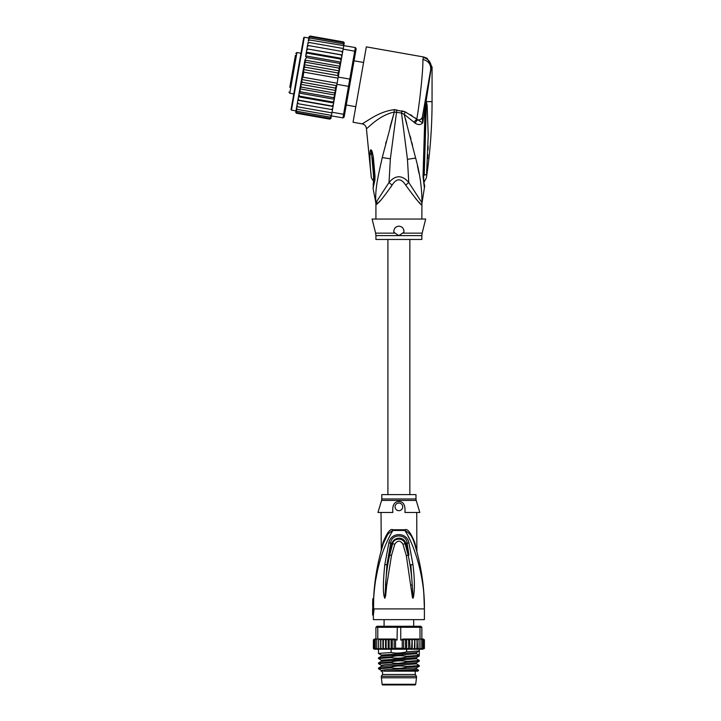 <?xml version="1.0" encoding="UTF-8"?>
<svg xmlns="http://www.w3.org/2000/svg" width="721" height="721" viewBox="0 0 721 721"><rect width="100%" height="100%" fill="white"/><g stroke="black" fill="none" stroke-linecap="round" stroke-linejoin="round"><path stroke-width="1.08" d="M381.283 677.803L416.495 677.803L415.684 684.283A0.766 0.766 0 0 1 414.926 684.95L382.851 684.95A0.766 0.766 0 0 1 382.094 684.283L381.283 676.271L382.554 674.486L382.554 671.17M416.495 677.803L416.495 676.271L381.283 676.271M416.495 676.271L415.215 674.486L382.554 674.486M415.215 674.486L415.215 671.17M413.548 626.828L413.638 626.27M413.683 626.27L413.683 619.636M384.086 626.27L384.086 619.636M384.14 626.27L384.23 626.828M381.148 550.853L383.257 543.607L383.022 542.553L381.03 550.808L383.022 542.553C387.069 532.567 390.385 528.313 392.945 529.782A3.569 1.19 -90 0 1 392.918 530.467C388.367 537.451 382.265 552.079 380.201 560.073C376.921 571.978 374.83 581.117 373.658 598.709L372.838 598.709A221.464 221.464 0 0 0 372.784 600.016L372.64 605.316M372.784 600.016L372.784 608.912L373.307 608.912L372.604 615.04L373.37 615.04L373.37 619.636L424.399 619.636L424.399 608.912C424.399 586.768 421.109 565.003 414.521 543.607L414.89 544.824M373.559 608.912L374.091 608.912L373.559 608.912L373.685 598.709M373.658 598.709L374.406 587.561M387.745 534.342L383.257 543.607C384.717 537.415 387.934 533.035 392.918 530.467L404.851 530.467C413.602 543.481 425.039 576.44 424.399 608.912L374.091 608.912L373.37 615.04M412.935 598.313L413.566 596.673C414.269 591.517 415.233 583.217 412.953 564.525L408.888 542.796C406.959 531.909 390.854 531.864 388.889 542.796L384.807 564.606C383.121 581.261 382.923 591.941 384.203 596.627L384.852 598.313L385.663 595.681L386.699 585.362L391.521 555.35L394.82 544.184C397.532 540.191 400.245 540.191 402.949 544.184L406.311 555.585L412.394 597.267L412.935 598.313L412.277 584.983L412.926 598.187M377.588 570.212L375.713 579.909M407.906 535.856L409.789 539.587M414.791 544.49L416.828 551.583M418.324 557.459L417.144 552.791M417.72 555.008L417.865 555.594M418.613 558.712L418.901 559.956M419.577 563.002L420.821 569.302M422.371 579.017L423.326 587.173M423.714 591.535L423.786 592.455M423.831 593.041L424.399 608.912C424.417 586.849 421.118 565.075 414.521 543.607L414.755 542.553L416.747 550.808L414.755 542.553C410.727 532.594 407.419 528.331 404.832 529.782L404.832 529.782A3.569 1.19 90 0 0 404.851 530.467C409.834 533.035 413.061 537.415 414.521 543.607M414.503 543.553L413.773 541.426M413.503 540.696L412.953 539.389M412.619 538.65L412.133 537.686M416.134 549.087L416.287 549.636M416.359 549.871L416.495 550.366M416.72 551.177L416.585 550.7M404.923 512.469L419.811 512.469L416.197 500.428L381.58 500.428L377.966 512.469L392.855 512.469C392.233 505.286 394.243 501.618 398.884 501.483C403.508 501.6 405.517 505.259 404.923 512.469M405.094 511.784L404.941 512.388M398.884 510.684A3.83 3.83 0 0 0 402.715 506.854A3.83 3.83 0 0 0 398.884 503.033A3.83 3.83 0 0 0 395.063 506.854A3.83 3.83 0 0 0 398.884 510.684M393.504 505.015L393.224 505.592M381.03 512.469L381.274 549.726M383.257 543.607C377.687 561.659 374.469 580.026 373.604 598.709M382.31 546.734L382.139 547.32M381.634 549.087L381.112 550.979M375.136 581.099L375.443 578.783M379.967 555.359L380.913 551.709M380.994 551.403L381.256 550.438M415.981 498.968L415.981 494.606L381.788 494.606L381.788 498.968L415.981 498.968L416.197 500.428M411.042 585.073L412.277 584.983C411.592 576.187 410.916 568.04 408.176 555.287L408.978 555.125L405.86 543.499C403.958 536.036 393.747 536.875 391.909 543.499L386.934 564.84L390.692 543.111C391.188 533.594 406.59 533.594 407.077 543.111L408.978 555.125M412.953 564.525L410.826 564.759L413.025 596.537L413.566 596.673M408.888 542.796L405.103 543.715L408.176 555.287L406.311 555.585M386.699 585.362L385.483 585.272C386.708 569.437 387.691 564.516 389.655 555.053L392.666 543.706C393.432 537.911 403.481 537.334 405.103 543.715L402.949 544.184M388.889 542.796L394.82 544.184M384.852 598.313L386.934 564.84L384.807 564.606M384.203 596.627L384.753 596.492L384.852 598.187M380.697 639.022L380.841 640.041L380.697 639.022L394.784 639.022L388.367 639.022L389.124 640.041L391.097 639.076L392.287 640.041L394.162 639.221L395.559 640.041L395.559 648.206L394.162 649.035L392.287 648.206L391.097 649.17L389.124 648.206L388.367 649.233L409.411 649.233L408.654 648.206L406.68 649.17L405.49 648.206L403.616 649.035L402.219 648.206L402.219 640.041L400.741 640.041L400.741 627.288L377.777 627.288L378.489 626.27L376.948 626.27L375.92 627.288L375.92 639.022L377.777 639.022L377.777 627.288L375.92 627.288M378.489 626.27L420.83 626.27L421.848 627.288L420.001 627.288L420.001 639.022L421.848 639.022L421.848 627.288M381.301 655.101L378.471 653.442L391.133 652.478L391.133 649.233L387.745 649.233L386.132 648.206L385.672 649.233L383.356 648.206L382.481 649.233L380.841 648.206L380.661 649.233L380.661 639.022L377.777 639.022M397.343 626.27L397.037 640.041L395.559 640.041M417.801 639.022L420.001 639.022M416.918 639.933L416.585 639.41M424.327 648.585L422.191 649.233L423.533 648.206L422.839 649.233L421.01 649.233L422.461 648.206L421.965 649.233L419.442 649.233L420.983 648.206L420.704 649.233L417.071 649.233L416.927 648.206L417.071 649.233L415.296 649.233L416.927 648.206L417.108 639.022L414.773 639.022L416.927 640.041M419.126 648.206L419.063 649.233L417.531 649.233L419.126 648.206L419.099 639.212M414.422 648.206L414.773 649.233L412.682 649.233L414.422 648.206L414.773 639.022L402.985 639.022L412.682 639.022L414.422 640.041M411.646 648.206L412.106 649.233L410.033 649.233L411.646 648.206L412.106 639.022M373.586 648.206L374.803 649.233L373.586 648.206L373.586 640.041L374.803 639.022L373.37 640.041L374.424 639.022M374.244 648.206L375.587 649.233L374.244 648.206L374.244 640.041L375.587 639.022L374.469 639.022L373.586 640.041M375.317 648.206L375.803 649.233L376.768 649.233L375.317 648.206L375.317 640.041L375.92 639.022L374.929 639.022L374.244 640.041M376.795 648.206L377.074 649.233L378.327 649.233L376.795 648.206L376.795 639.022M378.642 648.206L378.714 649.233L380.246 649.233L378.642 648.206L378.642 640.041L380.246 639.022L378.678 639.212L378.642 640.041M382.481 649.233L380.697 649.233L382.905 649.233L382.905 639.022L380.841 640.041L380.841 648.206M385.095 649.233L382.995 649.233L385.555 649.233L385.555 639.022L383.356 640.041L382.905 639.022M387.745 649.233L385.672 649.233L388.168 649.233L388.168 639.022L386.132 640.041L385.555 639.022M378.732 649.233L374.388 649.233L373.37 648.206L373.577 648.828M379.264 649.017L380.661 649.233M422.975 639.022L424.182 640.041L422.659 639.022M424.182 648.206L424.182 640.041M423.533 640.041L422.191 639.022L423.533 640.041L423.533 648.206M421.848 639.022L422.461 640.041L422.191 639.022M424.399 648.224L424.399 640.041L423.353 639.022L424.372 639.788M423.074 639.022L424.399 640.032M375.317 640.041L375.92 639.022M422.461 648.206L422.461 640.041M417.144 639.022L417.531 649.233M391.133 649.233L415.296 649.233M412.223 639.022L412.223 649.233L412.682 649.233M409.609 639.022L410.033 649.233M417.071 649.233L414.872 649.233L414.872 639.022M394.784 639.022L397.037 640.041M383.356 648.206L383.356 640.041M386.132 648.206L386.132 640.041M389.124 648.206L389.124 640.041M391.097 649.17L391.097 639.076M392.287 648.206L392.287 640.041M394.162 649.035L394.162 639.221M374.388 649.233L373.37 648.215L373.406 639.779M419.289 626.27L420.001 627.288L400.741 627.288L400.434 626.27M400.741 640.041L402.985 639.022M417.531 639.022L419.126 640.041M410.033 639.022L411.646 640.041M408.654 648.206L408.654 640.041L409.411 639.022M406.68 649.17L406.68 639.076L408.654 640.041M405.49 648.206L405.49 640.041L406.68 639.076M403.616 649.035L403.616 639.221L405.49 640.041M402.219 640.041L403.616 639.221M420.983 648.206L420.983 639.022M391.133 652.478C395.523 653.487 400.696 653.271 406.644 651.847L419.298 650.892L419.298 655.353L406.644 656.308C400.678 655.38 395.505 655.587 391.133 656.948L378.525 657.849L378.471 658.543L391.133 657.588L391.133 656.948M391.133 657.588C396.307 658.543 401.471 658.327 406.644 656.948L406.644 656.308M406.644 656.948L419.252 656.047L419.298 655.353L416.54 653.758L416.54 652.487M406.644 651.847L406.644 649.233M416.54 653.758L381.292 656.245L381.292 655.101L416.477 652.55L419.252 650.946L419.298 649.233M391.133 667.79C396.298 668.746 401.462 668.538 406.644 667.159L406.644 666.519C400.506 665.591 395.333 665.807 391.133 667.15L378.525 668.052L378.471 668.746L391.133 667.79L391.133 667.15M406.644 667.159L419.298 666.195L419.298 665.555L406.644 666.519M378.525 668.052L381.292 666.447L416.477 663.897L419.298 665.555M391.133 662.689C395.351 663.69 400.525 663.482 406.644 662.058L406.644 661.418C401.381 660.463 396.208 660.67 391.133 662.049L378.525 662.95L378.471 663.644L391.133 662.689L391.133 662.049M406.644 662.058L419.298 661.094L419.298 660.454L406.644 661.418M381.301 660.211L381.292 661.346L416.477 658.796L419.298 660.454M416.477 668.998L418.649 670.287L397.641 671.134L383.833 671.17L413.566 669.548L416.477 668.998L416.477 667.862L385.456 669.773L381.292 670.413L381.292 671.557M416.477 658.796L416.495 657.642M381.301 670.413L378.471 668.746M381.301 665.312L378.471 663.644M419.252 656.047L416.477 657.651L381.292 660.202L378.471 658.543M397.641 671.134L401.164 671.035M381.292 666.447L381.292 665.303L385.447 664.672L416.477 662.752L419.252 661.148M416.17 653.118L416.495 652.541M418.649 670.287L417.765 671.17L396.144 671.17M295.439 55.229L289.779 87.34M300.972 53.246L296.953 52.534L295.763 53.363M296.953 52.534L289.77 93.243L293.789 93.955M355.786 106.699L346.251 105.014M363.582 62.475L354.047 60.789M291.69 76.516L294.141 62.592M290.869 81.131L290.572 82.834M293.654 65.368L293.844 64.295M295.304 56.004L295.385 55.553M308.831 38.051L304.307 37.258L303.712 37.672L291.041 109.529L302.694 43.449M340.862 62.114L341.042 61.06L340.763 62.637L340.862 62.114L305.686 55.914L306.425 57.545L339.6 63.394L340.177 65.99L338.618 74.822L340.123 66.314L304.938 60.113L298.945 94.118L299.621 96.163L332.787 102.012L334.12 100.318L333.724 102.589L332.787 102.012M304.902 60.339L305.605 62.222L304.172 64.674L304.74 67.116L303.478 69.522L303.856 72.136L302.964 77.192L301.72 79.517L302.081 82.212L300.702 84.312L301.216 87.097L299.909 88.629M332.471 109.7L333.039 106.456L297.863 100.246L297.53 102.13L298.278 103.752L332.471 109.7L332.02 112.242L343.584 114.278L342.944 117.902L344.124 117.072L349.559 86.223L348.504 86.358L349.144 82.726L349.784 79.103L350.73 79.589L355.588 52.047L354.705 51.173L355.345 47.55L356.174 48.731L355.588 52.047M338.618 74.822L338.221 77.057L349.784 79.103L354.705 51.173L343.151 49.136L342.124 54.922L342.7 51.678L341.709 51.416L342.457 53.048M338.221 77.057L335.094 94.83L334.382 92.946L335.824 90.504L300.702 84.312M349.559 86.223L350.73 79.589M336.941 84.321L348.504 86.358L343.584 114.278L344.71 113.756M332.02 112.242L331.381 115.865L342.944 117.902M309.534 39.961L308.282 41.151L308.444 40.232L309.534 39.961L355.345 47.55M343.701 45.982L343.151 49.136M342.105 55.066L341.448 58.789L342.124 54.922L306.921 48.866L342.105 55.066M331.453 109.601L332.714 108.33M331.354 116.036L330.119 117.153L331.381 115.865M330.894 118.523L329.767 119.127L331.101 117.442L329.885 118.46L331.101 117.442L331.381 115.883M330.939 118.352L331.218 116.811M296.034 110.61L295.79 112.016L296.601 113.278L329.767 119.127L330.966 118.217M343.953 44.567L344.241 42.845M344.223 43.026L343.385 41.899L344.223 43.026M343.638 41.971L344.205 43.161M344.061 43.936L343.268 42.557L344.061 43.936L343.791 45.495L343.935 44.675L343.043 43.873L343.818 45.342M334.4 98.741L333.562 97.623L334.995 95.388L334.12 100.318M333.066 106.311L332.084 106.023L333.363 104.653L333.039 106.456M341.808 56.725L341.078 54.994M341.042 61.06L341.448 58.789L340.366 59.014L341.042 61.06M340.123 66.314L340.763 62.637L339.6 63.394M338.068 76.345L337.915 72.965L339.285 70.865L338.771 68.071L340.078 66.548M303.856 72.136L338.032 78.156M302.964 77.192L337.14 83.221M302.081 82.212L335.247 88.061L336.509 85.655L301.72 79.517M336.509 85.655L336.554 84.934M335.824 90.504L335.247 88.061M339.285 70.865L304.172 64.674M305.605 62.222L338.771 68.071M304.74 67.116L337.915 72.965M338.275 75.66L303.478 69.522M301.216 87.097L334.382 92.946M333.363 104.653L333.724 102.589M334.995 95.388L335.094 94.83M297.53 102.13L297.295 103.5L298.278 103.752M330.119 117.153L296.953 111.304L296.178 109.826L297.313 103.391L296.782 106.393L297.737 106.834L296.98 105.239M297.737 106.834L331.912 112.864M296.845 106.041L296.529 107.817L297.295 109.367L331.462 115.396M296.529 107.817L296.367 108.736L297.295 109.367M296.178 109.826L296.953 111.304M296.205 109.682L295.925 111.232L296.719 112.611L329.885 118.46M295.925 111.232L296.719 112.611M295.763 112.152L296.601 113.278L295.817 112.647M309.093 36.654L310.219 36.05L309.048 36.825L308.777 38.366M309.048 36.825L310.219 36.05L343.385 41.899M308.885 37.735L310.102 36.708L308.885 37.735L308.615 39.294M310.102 36.708L343.268 42.557M308.642 39.141L309.877 38.024L308.642 39.141L308.282 41.151M309.877 38.024L343.043 43.873M307.831 43.738L308.029 42.584L309.084 42.485L307.831 43.738L307.506 45.576L307.966 42.936M309.084 42.485L343.259 48.514M307.281 46.847L307.525 45.477L308.543 45.567L307.281 46.847L306.948 48.722L307.506 45.576M308.543 45.567L341.709 51.416M333.562 97.623L300.396 91.774L299.81 89.188M335.049 95.064L299.873 88.863M300.396 91.774L299.224 92.531M334.31 99.264L299.134 93.063M298.945 94.118L298.179 98.444L298.909 100.174L332.084 106.023M299.621 96.163L298.548 96.389M333.652 103.013L298.467 96.812M298.179 98.444L297.313 103.391M298.909 100.174L297.89 100.111M306.948 48.722L306.632 50.524L307.912 49.145M341.52 58.365L306.344 52.164L306.632 50.524L305.587 56.436M306.344 52.164L307.2 53.165L340.366 59.014M306.272 52.588L305.866 54.85L307.2 53.165M305.686 55.914L305.866 54.85M306.425 57.545L305.001 59.78M297.376 73.596L291.978 104.257M375.92 235.614L375.623 233.144L395.135 233.144L393.864 232.189C393.729 228.62 395.405 226.619 398.884 226.196C402.327 226.547 404.003 228.548 403.913 232.189L398.884 235.614L375.92 235.614L375.92 239.462L421.848 239.462L421.848 235.614L398.884 235.614L395 233.054M373.992 175.564L373.487 175.149L371.225 149.977C371.883 150.383 372.586 152.852 373.361 157.394L372.243 157.647L374.001 175.41M373.983 175.491L373.496 175.212C373.55 182.719 373.559 182.71 373.541 175.194M371.027 174.257C371.27 177.447 371.27 177.456 371 174.275C371.27 177.456 371.27 177.447 371.027 174.257L371.027 174.257C370.206 167.173 369.864 160.269 369.99 153.546L371.45 154.447L371.225 149.977M400.092 226.34A5.101 5.101 0 0 0 398.884 226.196L397.686 226.34M401.273 226.782A5.101 5.101 0 0 1 402.291 227.494M403.697 229.593A5.101 5.101 0 0 1 403.967 230.864M393.783 231.468A5.101 5.101 0 0 1 393.801 230.936M395.45 227.53A5.101 5.101 0 0 1 396.478 226.8M421.848 235.614L422.155 233.144L402.642 233.144L403.787 232.288M396.343 233.928L398.884 235.614M426.201 101.949L426.309 105.663L426.354 101.679L427.147 105.401L426.309 105.663L424.236 175.113C424.363 182.99 424.363 182.99 424.236 175.113L426.589 174.482L426.544 175.041M426.589 174.482C426.327 178.781 426.327 178.781 426.589 174.482L428.211 135.079L427.147 105.401M428.103 146.102L428.013 149.95M427.868 154.51L427.697 158.665M426.192 101.553L426.021 103.427L426.084 101.571L432.059 101.679C432.05 127.184 430.167 152.546 426.408 177.772L423.849 182.584M373.181 185.252L373.893 175.789A7.652 1.307 176.1 0 0 375.01 176.384L375.01 176.312A7.652 1.307 176.1 0 1 373.893 175.717L373.893 175.789A7.652 1.307 176.1 0 1 373.902 175.753M375.01 176.312L373.361 157.394M369.99 153.546C370.125 151.059 370.432 149.824 370.918 149.833M422.803 114.531L422.281 117.469C421.794 119.163 420.163 119.992 417.387 119.938L415.008 123.075C418.072 125.103 420.658 125.048 422.749 122.912L431.347 67.143L432.059 67.026L427.129 58.293L423.624 56.977L422.876 59.492C423.326 67.765 420.037 100.742 416.801 119.163L405.391 111.953L394.045 109.682C386.321 110.655 378.354 113.747 370.17 118.947L362.212 123.877C364.709 124.499 366.106 126.085 366.421 128.635L371.198 176.636C371.063 177.411 371.82 178.871 373.451 181.025L373.911 182.251M375.01 176.384L374.911 180.214L374.1 178.231M374.911 180.214L373.063 188.397L373.757 181.44M422.155 233.144L425.678 219.049L372.099 219.049L375.623 233.144M377.02 203.971L376.029 204.755A10.202 10.157 90 0 0 375.83 202.754L373.063 188.397M376.732 201.186L377.254 203.746C379.381 202.43 384.311 196.247 392.053 185.18L389.016 182.467L375.83 202.754C375.028 188.388 378.02 176.798 382.238 157.584L394.315 112.043L401.516 113.044L407.455 159.305L408.762 182.467C402.165 174.879 395.577 174.879 389.016 182.467L390.367 158.8L396.838 109.871M394.045 109.682L394.315 112.043L390.007 127.202M366.421 128.635C366.773 129.401 378.651 115.234 394.315 112.043M430.653 70.009L431.347 67.143C430.888 62.033 428.202 58.816 423.299 57.473M422.876 59.492C428.436 60.852 431.041 64.304 430.68 69.847L422.281 117.469L422.749 122.912L416.801 119.163L413.908 122.128L404.139 114.324L405.391 111.953L401.948 110.845L401.516 113.044L404.139 114.324L415.647 158.079C419.928 173.545 422.028 188.442 421.938 202.754L408.762 182.467L405.725 185.18C401.164 178.051 396.604 178.051 392.053 185.18L390.998 186.856M431.329 66.747L431.059 64.89M427.129 58.293L423.624 56.977L366.331 46.874L353.047 122.255L362.212 123.877M394.576 109.664L395.405 109.691M386.222 141.487L385.654 143.686M378.777 202.186L379.922 200.988M425.687 103.292L424.885 147.562L423.885 147.94L425.084 108.06L425.868 108.195M424.885 147.562L423.714 176.032C423.615 180.124 423.903 183.278 424.579 185.495L424.561 185.432M426.12 101.895L425.228 100.796L423.714 109.367M422.281 117.487L420.785 119.335M421.848 219.049L421.938 202.754A10.202 10.157 -90 0 0 421.74 204.755C421.488 205.954 416.143 199.429 405.725 185.18M410.555 114.738L412.133 115.766M414.999 117.784L416.792 119.145M421.848 204.755L421.172 204.367M420.091 203.322L419.099 202.304M417.45 200.546L415.611 198.518M423.687 175.924L423.02 176.438C424.894 191.903 424.732 191.038 423.02 176.438L423.687 175.924L423.02 176.438L423.885 147.94M415.008 123.075L413.908 122.128M419 173.391L417.441 165.938M405.274 118.253L406.779 123.606M410.105 135.954L410.943 139.144M411.754 142.262L412.583 145.516M415.684 684.283L382.094 684.283M392.945 529.782L404.832 529.782M391.521 555.35L388.853 554.891M395.559 648.206L402.219 648.206M304.307 37.258L291.455 110.124L291.041 109.529M376.029 204.755L375.722 202.754M423.506 175.455L424.236 175.113M390.367 158.8L382.238 157.584M407.455 159.305L415.647 158.079M372.604 608.912L372.604 615.04M424.227 600.079L423.416 588.075M421.722 574.619L419.919 564.651M416.747 512.469L416.864 551.745M381.03 550.826L380.904 551.745M381.788 498.968L381.58 500.428M374.388 639.022L373.37 640.041M381.292 661.346L378.525 662.95M381.292 656.245L378.525 657.849M378.471 649.233L378.471 653.442M419.252 666.258L416.477 667.862M416.477 663.897L416.477 662.752M387.916 239.462L387.916 494.606M409.861 239.462L409.861 494.606M289.77 93.243L288.941 92.063M295.98 110.917L291.455 110.124M372.703 161.432L373.893 175.717M432.059 67.026L432.059 101.679M375.92 204.755L375.92 219.049M424.894 147.607L425.156 137.224M424.299 184.243L424.435 184.891M424.687 185.946L422.046 202.754"/></g></svg>
